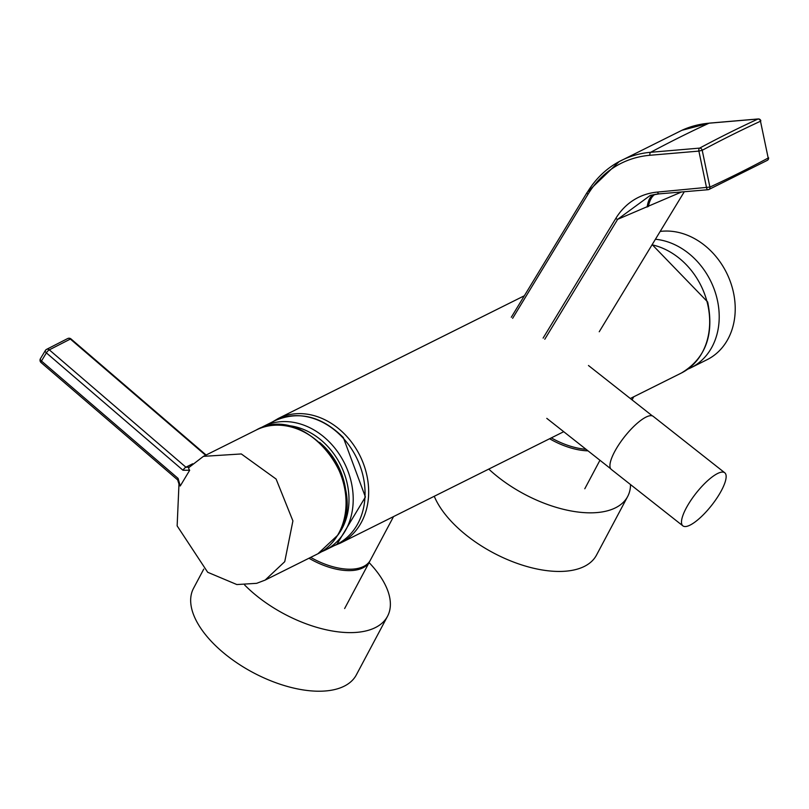 <?xml version="1.0" encoding="UTF-8"?>
<svg xmlns="http://www.w3.org/2000/svg" width="809" height="809" viewBox="0 0 809 809"><rect width="100%" height="100%" fill="white"/><g stroke="black" fill="none" stroke-linecap="round" stroke-linejoin="round"><path stroke-width="1.21" d="M393.548 516.577L370.32 560.243A50.714 25.544 -152 0 1 310.676 557.381M586.04 449.298A50.714 25.544 -152 0 1 551.323 437.891M724.753 472.769L653.197 416.342A33.806 9.87 128.3 0 0 649.091 415.907A33.806 9.87 128.3 0 0 620.867 441.663A33.806 9.87 128.3 0 0 611.331 469.442L682.887 525.86A33.806 9.87 128.3 0 0 686.993 526.305A33.806 9.87 128.3 0 0 715.217 500.538A33.806 9.87 128.3 0 0 724.753 472.769A33.806 9.87 128.3 0 0 720.647 472.325A33.806 9.87 128.3 0 0 692.423 498.091A33.806 9.87 128.3 0 0 682.887 525.86M655.421 239.262A69.149 56.226 63.5 0 1 687.114 252.186A69.149 56.226 63.5 0 1 719.171 314.246A69.149 56.226 63.5 0 1 691.048 367.691A69.149 56.226 63.5 0 1 687.781 369.157M660.164 231.445A69.149 56.226 63.5 0 1 703.122 244.207A69.149 56.226 63.5 0 1 735.179 306.257A69.149 56.226 63.5 0 1 707.056 359.702L691.048 367.691M205.617 455.265L70.363 339.062L49.309 349.852L185.908 467.208L189.286 467.208L203.423 456.357L241.304 453.95L276.102 479.039L292.909 520.915L284.738 561.679L265.14 580.093L256.655 583.329L236.855 584.553L207.68 572.266L177.141 525.88L178.981 484.075A3.074 1.446 -159.1 0 0 180.245 485.976L189.69 470.262L182.976 470.241L46.376 352.886A3073.371 822.409 130.7 0 0 41.481 361.026L178.081 478.392L180.245 485.976M203.423 456.357L188.679 467.683M41.087 362.563A3.074 3.074 0 0 1 40.45 358.65A3.074 1.598 31 0 0 41.481 361.026A3.074 0.819 -49.3 0 0 41.087 362.563L177.677 479.919A3.074 0.819 -49.3 0 1 178.081 478.392M206.103 455.012L71.04 338.971A3.074 3.074 0 0 0 67.632 338.567L46.578 349.357A3.074 2.478 62.9 0 0 45.729 350.166A3.074 1.588 31 0 0 45.344 350.509A3.074 1.588 31 0 0 46.376 352.886A3.074 0.819 -49.3 0 1 49.309 349.852A3.074 2.478 62.9 0 0 46.578 349.357A3.074 3.074 0 0 0 45.344 350.509L40.45 358.65M189.69 470.262A3.074 1.689 -138.3 0 1 188.993 467.43M681.603 191.966L617.631 219.34L650.294 195.394L657.221 194.039M653.399 194.686A46.103 16.949 -106.2 0 0 647.139 207.084M654.936 194.403A46.103 18.445 -105.4 0 0 648.383 206.588M549.604 438.741A50.714 25.544 28 0 0 587.991 450.846M308.967 558.23A50.714 25.544 28 0 0 369.582 561.648A50.714 25.544 28 0 0 369.925 560.94M369.086 562.579A92.206 46.437 -152 0 1 387.511 616.296A92.206 46.437 -152 0 1 258.071 596.961A92.206 46.437 -152 0 1 244.662 585.018M387.511 616.296L356.334 674.898A92.206 46.437 -152 0 1 226.904 655.563A92.206 46.437 -152 0 1 193.533 588.315L203.737 569.131M630.524 484.571A92.206 46.437 -152 0 1 627.653 496.524A92.206 46.437 -152 0 1 498.223 477.179A92.206 46.437 -152 0 1 488.767 469.089M627.653 496.524L596.486 555.126A92.206 46.437 -152 0 1 467.056 535.791A92.206 46.437 -152 0 1 434.261 496.281M272.491 421.893L278.175 418.546A69.614 56.6 63.5 0 1 366.184 472.446A69.614 56.6 63.5 0 1 340.316 543.132L563.721 431.703M630.312 398.493L681.33 373.05A69.614 56.6 -116.5 0 0 707.197 302.364A69.614 56.6 -116.5 0 0 652.054 244.814M317.897 553.781A69.139 56.215 -116.5 0 0 337.565 535.325A69.139 56.215 -116.5 0 0 328.616 452.898A69.139 56.215 -116.5 0 0 256.18 430.044C306.045 401.042 371.695 486.037 337.96 534.982L317.897 553.781L265.352 579.982M182.976 470.241A3.074 0.819 -49.3 0 1 185.908 467.208L192.684 463.769M67.632 338.567A3.074 2.478 62.9 0 1 70.363 339.062A3.074 0.819 130.7 0 1 71.04 338.971M259.76 428.436L263.329 426.464A69.149 56.226 63.5 0 1 330.841 443.514A69.149 56.226 63.5 0 1 325.056 550.221L336.908 544.315A69.149 56.226 -116.5 0 0 342.682 437.598A69.149 56.226 -116.5 0 0 275.181 420.549C298.986 410.537 321.689 416.19 343.299 437.497L365.405 496.999L336.908 544.315M337.96 534.961A66.075 53.728 -116.5 0 0 327.615 446.305A66.075 53.728 -116.5 0 0 283.281 425.332M319.585 442.361A62.91 51.149 63.5 0 1 325.926 448.358A62.91 51.149 63.5 0 1 346.201 495.725M543.112 338.101L615.831 218.39A79.252 64.437 63.5 0 1 657.636 192.067L709.908 187.081A3070.913 1701.378 85.1 0 0 739.143 173.035A3070.913 1701.378 85.1 0 0 768.186 158.018L760.49 121.229A3070.913 1701.378 85.1 0 0 702.212 150.292L709.908 187.081A2.457 2.002 65.2 0 1 708.34 189.64A2.457 1.365 -94.9 0 1 708.077 189.71A2.457 1.365 -94.9 0 1 706.591 187.89L698.885 151.101L649.94 155.277A2.457 1.365 -94.9 0 1 650.709 152.284L699.654 148.108A3073.371 1702.743 -94.9 0 1 757.972 119.024L709.028 123.201A119.904 97.495 -116.5 0 0 681.906 130.3L619.148 161.608A119.904 97.495 63.5 0 1 650.709 152.284A3073.371 1702.743 85.1 0 1 709.028 123.201A2.457 1.365 -94.9 0 1 709.291 123.13A2.457 1.365 -94.9 0 1 709.564 123.15M657.636 192.067A2.457 1.365 85.1 0 0 659.133 193.877A2.457 1.365 85.1 0 0 659.396 193.806M615.831 218.39A2.457 1.274 31.3 0 0 617.631 219.34L544.781 339.254M511.288 317.27L587.162 192.37A2.457 1.274 31.3 0 1 587.455 192.107A119.904 97.495 63.5 0 1 619.148 161.608L587.162 192.37A2.457 1.274 31.3 0 0 587.981 194.281L512.623 318.341M698.885 151.101A2.457 1.365 -94.9 0 1 699.654 148.108A2.457 1.992 61.8 0 1 702.212 150.292L698.885 151.101M650.305 195.394L659.133 193.877L708.077 189.71A2.457 2.457 0 0 0 708.896 189.488L767.306 160.354A2.457 1.992 61.8 0 0 768.186 158.018L760.49 121.229A2.457 2.002 65.2 0 0 757.972 119.024A2.457 1.365 -94.9 0 1 758.235 118.953L709.291 123.13L681.906 130.3M649.94 155.277A117.447 95.492 -116.5 0 0 587.981 194.281M652.165 244.621L707.663 301.969C714.357 334.815 705.579 358.508 681.33 373.05M278.175 418.546L524.353 295.76M334.218 545.65L340.316 543.132M632.062 399.879L633.7 396.804M203.605 456.266L256.18 430.044M177.677 479.919L178.981 484.075M263.329 426.464L275.181 420.549M321.335 551.88L325.056 550.221M684.293 191.733L599.226 331.761M767.306 160.354A2.457 2.457 0 0 0 768.55 157.684M760.854 120.895A2.457 2.457 0 0 0 758.235 118.953M599.944 460.27L584.796 488.757M369.582 561.648L344.644 608.53M652.357 415.887L588.467 365.506M610.684 468.735L546.793 418.354"/></g></svg>
